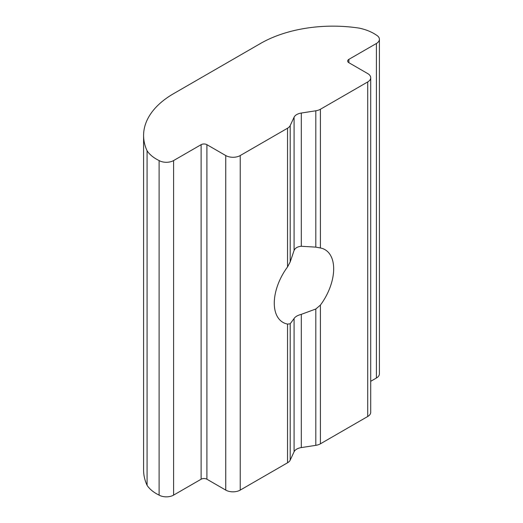 <?xml version="1.0" encoding="UTF-8"?>
<svg xmlns="http://www.w3.org/2000/svg" width="523" height="523" viewBox="0 0 523 523"><rect width="100%" height="100%" fill="white"/><g stroke="black" fill="none" stroke-linecap="round" stroke-linejoin="round"><path stroke-width="0.78" d="M315.807 309.008L320.403 305.105L320.403 443.818A10.244 5.916 180 0 1 315.807 445.348L315.807 309.008L301.32 314.343C297.62 315.33 295.207 316.722 294.083 318.527L290.2 323.796L290.2 460.135L294.083 451.767L294.083 318.527M290.2 460.135A10.244 5.916 180 0 1 287.545 462.783L287.545 324.077L290.2 323.796M287.545 324.077A41.997 24.248 -60 0 1 282.976 322.397A41.997 24.248 -60 0 1 274.274 303.17A41.997 24.248 -60 0 1 287.545 266.939L287.545 128.227A10.244 5.916 0 0 0 290.2 125.579L294.083 117.217A10.244 5.916 180 0 1 301.32 113.033L315.807 110.791A10.244 5.916 0 0 0 320.403 109.261L367.715 81.948A10.244 5.916 0 0 0 370.715 77.764A10.244 5.916 0 0 0 367.715 73.58L348.88 62.708A4.099 2.367 180 0 1 347.684 61.034A4.099 2.367 180 0 1 348.88 59.361L376.41 43.474A10.244 5.916 0 0 0 379.41 39.29A10.244 5.916 0 0 0 376.41 35.106A40.977 23.659 0 0 0 373.971 33.57A40.977 23.659 0 0 0 359.458 28.164A102.436 59.138 0 0 0 260.513 43.474L173.597 93.656A102.436 59.138 0 0 0 143.59 135.47A102.436 59.138 0 0 0 147.081 150.781L147.081 485.331A40.977 23.659 0 0 0 159.11 495.118A10.244 5.916 0 0 0 173.597 495.118L201.12 479.225L201.12 144.675A4.099 2.367 180 0 1 206.912 144.675L225.746 155.547A10.244 5.916 0 0 0 240.234 155.547L287.545 128.227M320.403 109.261L320.403 247.967A41.997 24.248 -60 0 1 324.973 249.648A41.997 24.248 -60 0 1 333.674 268.874A41.997 24.248 -60 0 1 320.403 305.105M290.2 125.579L290.2 261.918L294.083 250.458C295.201 247.98 297.613 246.588 301.32 246.274L315.807 247.131L315.807 110.791M370.715 381.313L376.41 378.024A10.244 5.916 0 0 0 379.41 373.847L379.41 39.29M143.59 135.47L143.59 470.027A102.436 59.138 0 0 0 147.081 485.331M147.081 150.781A40.977 23.659 0 0 0 159.11 160.561L159.11 495.118M159.11 160.561A10.244 5.916 0 0 0 173.597 160.561L201.12 144.675M206.912 144.675L206.912 479.225L225.746 490.097L225.746 155.547M240.234 155.547L240.234 490.097L287.545 462.783M301.32 314.343L301.32 447.583L315.807 445.348M320.403 443.818L367.715 416.498L367.715 81.948M370.715 77.764L370.715 412.32A10.244 5.916 180 0 1 367.715 416.498M301.32 447.583A10.244 5.916 0 0 0 294.083 451.767M240.234 490.097A10.244 5.916 180 0 1 225.746 490.097M206.912 479.225A4.099 2.367 0 0 0 201.12 479.225M290.2 261.918L287.545 266.939M320.403 247.967L315.807 247.131M301.32 113.033L301.32 246.274M294.083 250.458L294.083 117.217M348.88 59.361L348.88 62.708M376.41 43.474L376.41 378.024M173.597 160.561L173.597 495.118"/></g></svg>
